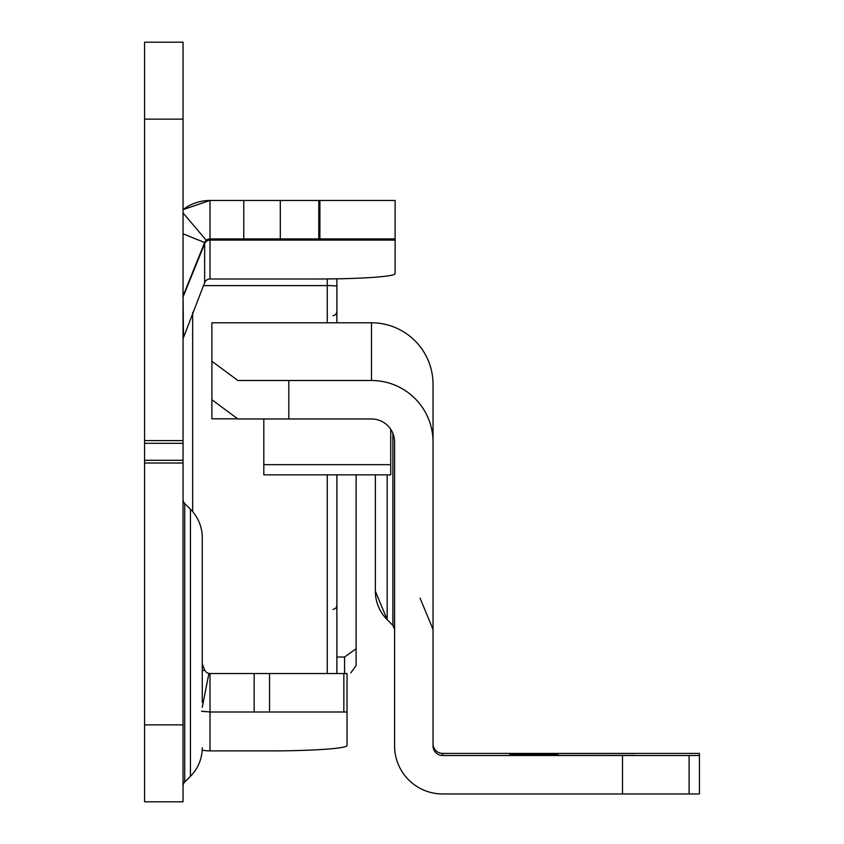 <?xml version="1.0" encoding="UTF-8"?>
<svg xmlns="http://www.w3.org/2000/svg" width="844" height="844" viewBox="0 0 844 844"><rect width="100%" height="100%" fill="white"/><g stroke="black" fill="none" stroke-linecap="round" stroke-linejoin="round"><path stroke-width="1.27" d="M183.042 786.081A5.771 5.771 0 0 1 184.73 781.998L184.73 503.52A5.771 5.771 0 0 1 183.042 499.448M202.275 702.377L202.275 537.797A40.385 40.385 0 0 0 190.449 509.238L184.73 503.52M202.275 747.731A40.385 40.385 0 0 1 190.449 776.29L184.73 781.998M183.042 119.12L144.577 119.12L144.577 42.2L183.042 42.2L183.042 463.018L144.577 463.018L144.577 801.8L183.042 801.8L144.577 801.8M183.042 801.8L183.042 463.018M201.516 711.175L210.008 711.998L347.042 711.998L347.042 745.526A76.92 5.37 180 0 1 270.122 750.896L210.008 750.896A44.226 44.12 180 0 1 202.201 750.2M210.008 750.896L210.008 673.533L347.042 673.533L347.042 711.998M395.119 238.926L319.897 238.926L319.897 200.461L395.119 200.461L395.119 273.614A76.92 5.37 180 0 1 318.199 278.984L210.008 278.984A5.771 5.76 -0 0 0 204.659 282.582L183.042 338.771M319.897 238.926L318.779 238.926L318.779 200.461L210.008 200.461L183.042 209.639A44.226 44.226 0 0 1 210.008 200.461L210.008 238.926L206.274 240.297A5.771 5.771 0 0 0 204.659 242.534L183.464 294.989A5.771 5.771 0 0 0 183.042 297.151M319.897 200.461L318.779 200.461M318.779 238.926L210.008 238.926A5.771 5.771 0 0 0 206.769 239.918A5.771 5.771 0 0 1 210.008 238.926L210.008 278.984M202.275 664.028L204.659 669.925A5.771 5.771 0 0 0 208.901 673.428L202.275 707.325M144.577 119.12L144.577 463.018M206.274 240.297L183.042 212.952M208.901 673.428L210.008 673.533A5.771 5.771 0 0 1 208.901 673.428A5.771 5.771 0 0 0 210.008 673.533M202.275 537.797L202.275 583.151M344.574 673.533L344.574 657.033L356.115 648.719L356.115 665.557L350.777 672.911M344.574 657.033L336.883 657.033M356.115 474.845L356.115 648.719M336.883 278.815L336.883 322.788M336.883 474.845L336.883 673.533M394.581 629.455A5.771 5.771 180 0 0 392.882 625.372L394.581 629.455M375.348 474.845L375.348 591.106A40.385 40.385 180 0 0 387.174 619.665L392.882 625.372L392.882 433.383M558.032 755.422L509.955 755.422L558.032 755.422M558.032 754.947L509.955 754.937L558.032 754.947M558.032 754.557L509.955 754.547L558.032 754.557M558.032 753.882L509.955 753.871L558.032 753.882M558.032 753.597L509.955 753.586L558.032 753.597M558.032 753.502L509.955 753.492L558.032 753.502M532.11 753.428L589.808 753.428L532.11 753.428M237.924 380.507L371.497 380.507L237.924 380.507L211.886 361.264L211.886 322.788L371.497 322.788A61.538 61.538 180 0 1 433.035 384.326L433.035 745.896A9.611 9.611 180 0 0 442.657 755.507L622.492 755.507L622.492 793.972L699.423 793.961L699.423 755.496L622.492 755.507M237.417 418.814L211.886 418.814L211.886 361.253M211.886 361.264L211.886 399.729L237.924 418.972L371.497 418.972A23.073 23.073 0 0 1 394.581 442.045L394.581 745.896A48.076 48.076 180 0 0 442.657 793.972L622.492 793.972M519.577 753.449L634.962 753.46L519.577 753.47M519.577 755.38L596.497 755.391L519.577 755.38M596.497 755.391L634.962 755.391L596.497 755.38M699.423 755.496L699.423 753.418L442.657 753.407A9.611 9.611 0 0 1 433.035 743.796M371.497 380.507A61.538 61.538 0 0 1 433.035 442.045A61.538 61.538 -0 0 0 371.497 380.507L371.497 322.788M387.174 474.845L387.174 619.665L375.348 591.106L375.348 545.751M390.73 429.29L390.73 474.845L263.813 474.845L263.813 418.972M190.449 776.29L190.449 509.238M343.846 673.533L343.846 711.998M269.542 673.533L269.542 711.998M254.16 673.533L254.16 711.998M280.313 238.926L280.313 200.461M243.779 238.926L243.779 200.461M204.659 669.925L202.275 670.885M183.042 233.799L204.659 242.534L204.659 282.582M183.042 294.82L183.464 336.292M183.042 724.88L144.577 724.88M183.042 440.6L144.577 440.6M183.042 443.322L144.577 443.322M183.042 460.296L144.577 460.296M183.042 209.639A44.226 44.226 0 0 1 210.008 200.461M395.119 240.076L210.008 240.076A5.771 5.76 -0 0 0 204.659 243.673L183.464 296.012A5.771 5.76 -0 0 0 183.042 298.164M204.417 711.64A44.226 44.12 180 0 1 202.275 711.313M327.272 673.533L327.272 474.845M327.272 322.788L327.272 278.942M203.436 285.599L327.272 285.599A9.611 0.675 180 0 1 336.883 286.264M192.654 312.312L192.654 511.633M689.115 755.507L689.115 793.961M442.657 753.407L442.657 755.507M288.806 380.507L288.806 418.972M390.73 464.664L263.813 464.664M333.042 315.762L335.733 314.664L336.883 311.921M333.042 609.463L335.733 608.355L336.883 605.623M420.08 598.174L433.035 629.455"/></g></svg>
